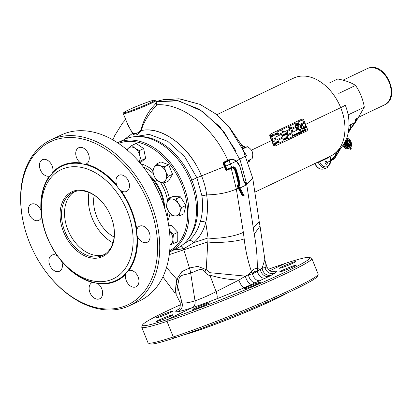 <?xml version="1.0" encoding="UTF-8"?>
<svg xmlns="http://www.w3.org/2000/svg" width="412" height="412" viewBox="0 0 412 412"><rect width="100%" height="100%" fill="white"/><g stroke="black" fill="none" stroke-linecap="round" stroke-linejoin="round"><path stroke-width="0.62" d="M152.584 170.676L154.047 167.566L156.55 163.966L160.876 161.901L168.693 164.728L172.546 174.266L168.585 180.976L164.254 183.036L159.825 181.872L156.442 180.214L153.995 175.692L152.584 170.676M156.55 163.966L159.933 165.624L164.362 166.788L165.768 171.804L168.214 176.326L172.546 174.266M168.214 176.326L165.717 179.931L164.254 183.036M164.362 166.788L168.693 164.728M159.933 165.624A8.925 6.175 64.5 0 1 165.768 171.804A8.925 6.175 64.5 0 1 165.717 179.931A8.925 6.175 64.5 0 1 159.825 181.872A8.925 6.175 -115.5 0 1 153.995 175.692A8.925 6.175 64.5 0 1 154.047 167.566A8.925 6.175 64.5 0 1 159.933 165.624M248.312 160.474A8.189 0.515 -22 0 0 250.316 159.562A8.189 0.515 -22 0 0 252.149 158.599A8.189 5.165 -75.5 0 0 252.165 151.482A8.189 4.645 -152.7 0 0 247.329 146.672A8.189 0.515 158 0 1 245.495 147.63A8.189 0.515 158 0 1 243.374 148.598M247.329 146.672L243.111 148.062M294.513 135.687L293.993 135.069L294.029 135.914L293.329 135.048L293.936 135.625L293.864 134.796L294.405 135.399L294.42 134.533L294.529 135.677L293.993 135.085M294.039 135.914L293.329 135.048M294.405 135.399L294.42 134.533M293.936 135.625L293.864 134.796M294.982 134.266L295.502 134.879L295.507 134.013L295.625 135.157L295.085 134.549L295.126 135.393L294.426 134.528L295.028 135.105L294.982 134.266L295.023 135.095M295.131 135.393L294.523 134.482M295.6 135.167L295.085 134.559M295.419 134.055L296.125 134.585L296.063 133.751L296.594 134.358L296.609 133.488L296.717 134.636L296.182 134.039L296.243 134.863L295.62 133.962M295.492 134.868L295.414 134.055M296.228 134.868L295.528 134.003M296.702 134.647L296.182 134.029M296.589 134.348L296.609 133.488M296.053 133.751L296.115 134.575M297.243 133.406L297.428 133.076L298.108 133.972L297.459 133.21L297.479 134.271L297.073 133.267L297.423 133.081M297.485 134.271L297.165 133.225M297.727 133.318L297.464 133.21L297.727 133.318M298.02 134.013L297.721 133.323M298.288 133.89L297.969 132.839L298.288 133.89M298.293 133.885L297.974 132.839M298.932 133.601L298.365 133.256L298.515 132.561L299.097 132.937L298.463 133.236L298.87 133.483L299.148 133.169L298.885 133.622M298.865 133.488L298.458 133.241L298.865 133.488L299.04 133.153M298.927 133.606L298.303 132.88L298.87 132.623M298.422 133.107L298.957 132.855L298.566 132.685L298.422 133.107L298.952 132.855L298.566 132.685L298.952 132.855M299.04 132.479L299.524 132.097L299.473 133.179L299.921 133.112L299.364 133.375L299.411 132.298L298.994 132.355L299.529 132.097M299.364 133.375L299.421 132.298M299.473 133.179L299.874 132.988M300.317 131.933L299.957 131.871L300.317 131.933L299.957 131.871L299.797 132.566L300.369 132.896L299.807 132.561L300.338 131.711L300.76 132.834L300.544 133.277L300.049 133.133L300.482 133.158L300.58 132.566L300.338 132.911M300.544 133.277L300.049 133.133L300.482 133.158L300.575 132.582M300.018 131.989L299.895 132.525L300.327 132.772L300.451 132.252L300.013 131.995M300.327 132.772L299.89 132.53L300.327 132.772L300.446 132.252M300.533 133.282L300.044 133.133L300.533 133.282M300.137 133.091L300.477 133.158M301.29 132.479L300.714 132.134L300.873 131.438L301.45 131.788L301.239 132.499M301.285 132.479L300.662 131.737L301.203 131.48M300.92 131.562L300.801 132.097L301.244 132.355L301.363 131.83L300.914 131.562M300.801 132.097L301.234 132.36L301.357 131.83M300.796 132.097L301.234 132.36M302.176 132.056L301.594 131.711L301.759 131.016L302.13 131.088L301.975 130.45L302.547 131.861L302.135 132.072M302.171 132.061L301.589 131.711L301.754 131.016L302.13 131.088L301.97 130.45M301.811 131.14L301.682 131.67L302.13 131.933L302.259 131.402L301.805 131.14M302.13 131.933L301.677 131.67L302.13 131.933L302.248 131.402M301.754 131.016L302.125 131.093L301.754 131.016M302.738 131.768L302.253 130.316L302.593 131.129L302.866 130.506L302.691 131.16L303.32 131.495L302.65 131.268L302.738 131.768L302.264 130.31M303.191 131.552L302.645 131.263M302.593 131.129L302.743 130.568M303.732 130.094L303.181 130.954L303.762 131.299L303.186 130.954L303.732 130.094L304.138 131.104L303.726 131.315M303.402 130.377L303.273 130.913L303.721 131.176L303.85 130.645L303.397 130.383M303.273 130.913L303.721 131.176L303.84 130.645M303.268 130.913L303.716 131.176M305.05 130.692L304.468 130.341L304.633 129.646L305.004 129.723L304.849 129.08L305.421 130.491L305.009 130.707M305.045 130.692L304.463 130.346L304.623 129.651L304.998 129.723M304.684 129.77L304.556 130.3L305.004 130.563L305.127 130.032L304.674 129.77M304.998 130.568L304.55 130.305L304.998 130.568L305.122 130.037M304.993 129.713L304.844 129.085M305.338 129.533L305.951 130.259L305.338 129.533L305.905 129.275L306.121 129.589L305.488 129.893L305.895 130.141L306.173 129.826L305.91 130.274M305.488 129.893L305.895 130.141L306.065 129.806M305.328 129.538L305.905 129.275M305.447 129.765L305.982 129.507L305.591 129.337L305.447 129.765L305.977 129.512L305.586 129.337M305.977 129.512L305.591 129.337M305.529 129.219L305.895 129.28L305.529 129.219M305.483 129.893L305.889 130.141M301.502 124.367L301.496 124.367A2.477 1.782 71.7 0 0 300.662 127.493A2.477 1.782 71.7 0 0 303.057 129.074A2.477 1.782 71.7 0 0 303.402 128.899L303.114 128.204A1.736 1.246 -108.3 0 1 302.82 128.374A1.736 1.246 -108.3 0 1 301.311 127.591L302.259 127.143L301.981 126.453L301.033 126.901A1.736 1.246 -108.3 0 1 301.733 125.073A1.736 1.246 -108.3 0 1 301.836 125.047L301.563 124.347A2.477 1.782 71.7 0 0 301.502 124.367L301.496 124.367A2.477 1.782 71.7 0 0 300.657 127.493A2.477 1.782 71.7 0 0 303.047 129.08A2.477 1.782 71.7 0 0 303.052 129.08L303.047 129.08M296.419 128.019L296.192 127.37L296.455 128.003L296.094 127.792L296.197 127.37L296.552 127.576M296.444 128.008L296.089 127.797L296.455 128.003M287.149 131.572L288.261 134.322L292.144 132.473L291.032 129.718L287.149 131.572L288.266 134.322M298.154 125.222L297.402 123.389L297.866 123.147L298.489 123.662L298.37 124.558L298.041 124.481L298.365 124.558L298.051 124.481L298.154 125.222L297.567 123.312M297.655 123.523L297.825 123.162M304.798 128.462L304.241 127.952L304.267 127.164L304.829 127.674L304.54 128.436L304.267 127.164M284.728 135.383L284.141 134.621L284.11 133.596L284.728 135.383M283.806 134.353L283.904 135.337L283.487 134.333L283.796 134.353M283.641 135.46L283.003 135.445L283.327 134.853L282.833 134.982L283.034 134.528L283.399 134.621L283.554 135.357M283.358 135.62L283.003 135.445L283.224 134.693M274.67 138.535L275.355 138.798L275.02 139.792M274.85 138.427L274.732 138.695M278.507 142.902L277.858 141.079L278.507 142.902M277.848 142.573L278.038 142.315L277.626 142.022L277.966 141.857L277.93 142.727L277.23 142.228L277.343 141.321L277.843 141.573L277.4 141.486L277.333 142.171L277.822 142.588L277.93 142.068M277.879 142.748L277.23 142.228L277.343 141.321M277.137 143.108L276.885 141.543L277.137 143.108M276.416 143.428L275.855 142.052L276.292 141.877L276.787 142.423L276.416 143.428L275.86 142.052L276.298 141.872M291.325 128.905L290.728 128.359L290.754 127.509L291.351 128.06L291.325 128.905L291.052 128.874L290.754 127.509M298.015 122.019L299.127 124.774L303.659 122.616L302.547 119.861L298.015 122.019L299.133 124.769M282.884 137.979L278.028 140.291L279.14 143.041L283.997 140.734L282.884 137.979L278.028 140.291L279.145 143.041M294.786 123.554L290.578 125.557L291.691 128.312L295.898 126.309L294.786 123.554L290.578 125.557L291.696 128.312M277.647 131.716L278.759 134.472L282.647 132.623L281.535 129.868L277.647 131.716L278.764 134.467M301.847 119.099L270.813 133.879A1.983 1.427 71.7 0 0 270.262 136.331L273.599 144.591A1.983 1.427 71.7 0 0 275.51 145.858A1.983 1.427 71.7 0 0 275.633 145.807L306.667 131.031A1.983 1.427 71.7 0 0 307.218 128.58L303.881 120.319A1.983 1.427 71.7 0 0 301.965 119.053A1.983 1.427 71.7 0 0 301.847 119.099L270.813 133.879M282.498 129.409L283.611 132.159L289.435 129.389L288.323 126.633L282.498 129.409L283.616 132.159M274.928 137.392L276.04 140.142L282.514 137.062L281.401 134.307L274.928 137.392L276.045 140.142M291.933 133.668L287.082 135.981L288.194 138.731L293.045 136.423L291.933 133.668L287.082 135.981L288.199 138.731M274.351 144.416L273.898 144.061L273.99 143.428L274.387 143.664L274.438 143.237L274.794 144.21L273.887 144.066L273.985 143.433L274.387 143.664L274.438 143.237M271.719 137.258L271.06 135.636L270.56 135.62L271.663 135.352L271.251 135.548L271.724 137.258L271.07 135.636M272.914 136.439L272.765 134.57L273.197 135.625L273.027 136.666L272.198 136.099L271.771 135.043L272.914 136.439L272.775 134.57M272.945 136.696L272.203 136.099L271.961 134.956M272.311 134.673L272.383 134.358L272.311 134.673M274.165 136.094L272.899 134.508L274.176 135.821L274.15 133.915L274.171 136.094L273.104 134.41M274.171 135.826L274.15 133.915M274.68 135.203L275.077 134.76L274.68 135.203M275.994 135.244L275.273 134.806L275.994 134.997L276.153 134.539L275.031 134.065L275.278 133.349M275.994 134.997L276.153 134.539M276.158 134.539L275.031 134.065L275.283 133.344L275.983 133.658L275.371 133.555L275.324 134.096L276.339 134.441L276.086 135.208L275.463 134.719M277.147 134.673L275.886 133.086L277.163 134.4L277.127 132.494L277.353 134.58L276.086 132.988M277.158 134.405L276.926 132.592M277.667 133.782L278.069 133.339M275.726 144.437L275.304 143.721L275.396 144.591L274.809 143.68L275.365 144.349L275.149 143.515L275.685 144.179L275.602 143.299L275.844 144.38L275.314 143.747M275.355 144.334L275.149 143.515M275.674 144.159L275.607 143.299M276.364 143.922L275.721 142.099L276.447 143.881L275.813 143.113M284.599 139.565L284.1 139.225L284.192 138.597L284.599 138.823L284.646 138.401L285.001 139.374L284.764 139.189L284.563 139.58M284.604 139.56L284.105 139.225L284.203 138.592L284.599 138.823M285.938 139.441L285.521 138.726L285.614 139.596L285.027 138.684L285.583 139.354L285.372 138.52L285.902 139.184L285.82 138.303L286.062 139.385L285.526 138.751M285.573 139.338L285.485 138.463M285.892 139.163L285.825 138.303M286.541 138.973L285.892 137.15L286.618 138.932L285.99 138.164M286.582 138.483L286.026 137.108L286.567 136.846L286.196 137.217L286.371 137.644L286.814 137.629L286.438 137.809L286.582 138.483M287.37 138.576L286.649 136.789L287.277 137.551L287.37 138.576L287.174 137.603M282.179 135.121L282.313 134.873L282.812 135.239L282.73 135.914L282.411 136.048L281.849 134.673L282.184 135.121L282.344 134.863M285.192 135.182L284.785 134.997L285.13 135.023L285.181 134.58L284.543 134.43L284.95 133.637L285.3 134.492L285.202 135.182L284.785 134.997L285.192 135.182M285.011 134.806L284.548 134.425L284.95 133.637M285.676 134.935L284.97 133.189L285.65 133.905L285.676 134.935L285.521 133.967M304.102 128.791L303.541 128.281L303.608 127.478L304.128 128.003L304.102 128.791L303.551 128.281L303.572 127.493M305.544 128.086L304.957 127.797L305.143 126.762L305.421 127.772M305.024 127.962L305.143 126.762M306.183 127.802L305.75 127.576L306.116 127.653L306.178 127.272L305.653 127.308L305.477 126.602L305.91 126.402L305.735 127.076L306.291 127.205L306.183 127.802L305.75 127.576L306.121 127.653L306.178 127.272M305.735 127.076L306.296 127.205M296.305 125.511L295.651 123.888L295.147 123.873L296.254 123.6L295.837 123.801L296.496 125.423L295.656 123.883M297.382 125.614L296.424 123.852L297.273 124.681L297.279 123.445L297.531 125.305L297.165 125.444M297.268 124.681L297.289 123.445M295.883 127.411L292 129.26L293.107 132.015L296.995 130.166L295.883 127.411L292 129.26L293.117 132.01M290.372 128.57L289.451 128.209L289.559 127.329L289.899 127.411L289.791 126.654L290.29 128.384M290.089 128.729L289.456 128.209L289.564 127.323L289.899 127.411L289.791 126.654M282.467 131.438L282.956 131.207L282.38 131.227M286.865 133.524L286.793 133.874L286.865 133.524M286.922 133.643L287.37 134.178L287.015 134.533L287.277 134.23L286.886 134.013M287.277 134.57L287.015 134.533L287.277 134.23M286.541 134.343L286.046 133.127L285.671 133.112L286.5 132.911L286.191 133.061L286.546 134.343L286.052 133.122M287.272 133.509L287.571 133.179M292.257 131.495L291.784 131.093L291.892 130.594L292.484 130.944L292.262 131.495L292.113 131.124M297.304 129.203L297.629 128.693L297.418 129.342L296.671 128.843L296.836 127.931L297.382 128.153L296.897 128.096M297.351 129.368L296.671 128.843M287.282 134.224L286.896 134.008M270.262 136.331L269.932 136.439L273.269 144.7L273.599 144.591M269.932 136.439A1.983 1.427 -108.3 0 1 270.483 133.988M275.304 145.915A1.983 1.427 -108.3 0 1 275.185 145.966A1.983 1.427 -108.3 0 1 273.269 144.7M281.535 129.868L277.652 131.716M288.323 126.633L282.503 129.404M281.401 134.307L274.933 137.387M302.547 119.861L298.02 122.019M290.857 128.297L291.258 128.745L291.227 128.117L290.826 127.669L290.857 128.297M291.253 128.745L290.841 127.663M273.99 143.428L274.392 143.659L273.985 143.433M274.413 143.788L274.026 143.5L274.356 144.324M270.653 135.831L271.58 135.136M272.322 134.673L272.389 134.358M274.691 135.203L275.082 134.76M275.798 133.745L275.376 133.555L275.798 133.745M275.396 144.591L274.917 143.628M275.824 143.113L275.726 142.094M276.452 143.222L276.787 142.82L276.344 142.047L276.025 142.166L276.452 143.222L276.776 142.825L276.339 142.047M277.142 143.103L276.89 141.537M277.76 141.661L277.405 141.486L277.76 141.661M277.971 141.857L277.698 142.176M278.512 142.897L277.868 141.074M284.604 138.823L284.192 138.597L284.604 138.823L284.656 138.401M284.625 138.952L284.239 138.664L284.568 139.488M285.614 139.596L285.135 138.633M285.995 138.164L285.815 137.186M286.371 137.644L286.747 137.464M286.587 138.478L286.026 137.108M286.031 137.103L286.572 136.846M287.179 137.603L286.731 136.748M274.876 139.045L275.195 139.318L275.231 138.859L274.907 138.592L275.19 139.318L274.902 138.592L275.221 138.865M274.866 139.05L275.19 139.318M282.411 136.048L281.978 134.611M282.328 135.481L282.658 135.764L282.369 135.038L282.328 135.481M282.658 135.764L282.369 135.038M282.694 135.311L282.359 135.038M282.972 134.94L283.039 134.528L283.399 134.621M283.399 135.007L283.317 135.445M283.904 135.337L283.487 134.333M284.738 135.383L284.141 134.621L284.115 133.596M285.202 135.182L284.795 134.997M285.14 135.023L285.186 134.58M284.986 134.631L284.707 133.926M285.032 134.188L284.697 133.926M285.526 133.962L285.063 133.143M303.119 128.204A1.736 1.246 -108.3 0 1 302.82 128.369M301.981 126.453L301.033 126.906M303.665 128.225L304.041 128.642L304.015 128.06L303.634 127.638L303.665 128.225M304.025 128.652L303.629 127.643M304.36 127.895L304.741 128.312L304.329 127.308L304.36 127.895M304.72 128.317L304.324 127.313M305.101 127.725L305.163 127.159M305.781 127.267L305.477 126.602M305.488 126.602L305.915 126.396M306.183 127.267L305.889 127.076L306.183 127.267M305.864 127.504L306.121 127.653M295.239 124.084L296.166 123.389M297.263 125.418L296.609 123.77M298.37 124.558L298.051 124.481M297.85 123.991L298.278 124.347L298.324 123.744L297.897 123.379L297.85 123.991M298.257 124.357L298.319 123.744L297.891 123.384M291.032 129.718L287.154 131.567M289.564 127.323L289.904 127.411L289.559 127.329M289.621 128.127L290.058 128.493L290.11 127.916L289.662 127.529L289.621 128.127M289.688 127.524L290.105 127.916L290.033 128.503M282.39 131.222L282.869 130.995M285.743 133.272L286.438 132.752M292.159 130.913L292.422 130.784M291.851 131.248L292.01 130.542M296.903 128.091L297.258 128.261L296.903 128.091L296.815 128.771L297.34 129.188L297.474 128.714M296.676 128.838L296.846 127.931M296.413 127.895L296.238 127.473M297.917 128.807A2.477 1.782 71.7 0 0 300.307 130.388A2.477 1.782 71.7 0 0 300.616 130.244L300.333 129.548A1.736 1.246 -108.3 0 1 300.07 129.687A1.736 1.246 -108.3 0 1 298.401 128.575A1.736 1.246 -108.3 0 1 298.988 126.386A1.736 1.246 -108.3 0 1 299.045 126.371L298.772 125.675A2.477 1.782 71.7 0 0 298.757 125.681A2.477 1.782 71.7 0 0 297.917 128.807M298.757 125.681L298.746 125.681A2.477 1.782 71.7 0 0 298.746 125.681A2.477 1.782 71.7 0 0 297.907 128.807A2.477 1.782 71.7 0 0 300.302 130.393A2.477 1.782 71.7 0 0 300.307 130.393L300.302 130.393M300.333 129.548L300.327 129.548A1.736 1.246 -108.3 0 1 300.075 129.682M304.586 126.824A1.736 1.246 71.7 0 0 304.829 126.659A1.813 1.813 0 0 0 303.793 123.528A1.736 1.246 71.7 0 0 303.397 123.569A1.736 1.246 71.7 0 0 303.289 123.61A1.736 1.246 71.7 0 0 302.779 125.681A1.736 1.246 71.7 0 0 304.483 126.865A1.736 1.246 71.7 0 0 304.586 126.824M303.397 123.569L303.387 123.569A1.736 1.246 71.7 0 0 303.387 123.569A1.736 1.246 71.7 0 0 303.284 123.61A1.736 1.246 71.7 0 0 302.774 125.686A1.736 1.246 71.7 0 0 304.478 126.865L304.483 126.865M347.429 140.956L348.016 141.203L347.429 140.956L345.807 141.702L345.56 142.367L346.178 142.634L347.285 142.001L346.518 144.37L346.945 144.56L348.603 143.793L348.82 143.273L348.32 143.077L347.383 143.515M348.835 143.258L348.583 143.922L346.925 144.689L346.379 144.427L347.022 142.243M348.913 144.092L349.474 144.437L349.314 145.106L348.758 144.767L348.913 144.092L349.623 144.401L349.335 144.972L349.644 144.396L349.515 144.859L348.902 144.71M348.578 144.705L347.558 145.173L347.677 145.663L347.007 145.606L347.496 145.776L348.696 145.189L348.892 144.772L348.47 144.617L348.902 144.756L347.476 145.905L346.868 145.663L347.12 145.014L348.145 144.545L348.753 144.792M347.342 143.618L348.537 143.062L348.985 143.222L348.784 143.68L346.75 144.293L347.568 141.836L346.178 142.634M346.904 143.886L347.146 144.313L348.974 143.237L347.198 143.819L348.135 141.491L347.862 141.115L345.931 142.228L346.379 142.387L347.831 141.599L346.904 143.886L346.379 143.84M346.894 144.236L346.379 144.427M347.146 144.313L346.925 144.689M348.645 143.149L348.985 143.222L348.603 143.793L348.82 143.273L348.511 143.026M347.45 143.345L348.217 142.99L348.985 143.222M347.862 141.115L345.915 141.79L345.699 142.31L346.198 142.5L347.831 141.599M347.754 141.028L348.166 141.167L345.807 141.702M346.24 141.862L345.56 142.367M346.075 142.171L346.399 142.258M349.273 144.571L349.613 144.416L349.345 144.252L349.134 144.627L349.237 144.164L349.623 144.401L349.103 144.159M349.314 145.106L349.464 144.447L349.021 144.179L349.464 144.447M347.476 145.905L348.495 145.436L348.737 144.808L348.253 144.633L347.228 145.101L346.868 145.663M347.383 145.467L348.253 144.633L348.892 144.772M348.47 144.617L348.902 144.756L348.603 145.256M347.558 145.173L347.12 145.014M348.135 141.491L347.326 143.623M274.201 141.295A1.736 1.246 71.7 0 0 274.438 141.131A1.813 1.813 0 0 0 273.403 137.999A1.736 1.246 71.7 0 0 273.007 138.041A1.736 1.246 71.7 0 0 272.904 138.082A1.736 1.246 71.7 0 0 272.394 140.152A1.736 1.246 71.7 0 0 274.093 141.337A1.736 1.246 71.7 0 0 274.201 141.295M273.007 138.041L273.002 138.041A1.736 1.246 71.7 0 0 273.002 138.041A1.736 1.246 71.7 0 0 272.899 138.082A1.736 1.246 71.7 0 0 272.383 140.157A1.736 1.246 71.7 0 0 274.088 141.337A1.736 1.246 71.7 0 0 274.093 141.337L274.088 141.337M126.747 149.608L131.814 145.477L135.059 148.299L139.344 150.632L139.807 155.777L141.306 160.428L145.637 158.363L140.08 162.987M141.306 160.428L139.235 161.998M139.344 150.632L143.675 148.572L145.637 158.363M131.814 145.477L136.14 143.412L143.675 148.572M127.117 149.922A8.925 6.175 64.5 0 1 128.508 148.042A8.925 6.175 64.5 0 1 135.059 148.299A8.925 6.175 64.5 0 1 139.807 155.777A8.925 6.175 64.5 0 1 139.045 161.772M168.832 226.276L171.052 225.22L177.788 232.358L177.727 241.736L170.027 244.98M173.457 234.418L172.906 239.357A8.925 6.175 64.5 0 0 169.569 231.096A8.925 6.175 64.5 0 0 169.44 230.957L173.457 234.418L177.788 232.358M168.786 225.967L171.052 225.22M170.027 244.939A8.925 6.175 64.5 0 0 172.906 239.357L173.395 243.796M168.539 198.584L172.87 196.524L180.435 196.823L185.915 205.454L183.834 213.787L179.503 215.847L175.203 215.945L171.938 215.543L168.678 211.474L166.458 206.912L166.978 202.998L168.539 198.584L171.804 198.981L176.104 198.888L180.435 196.823M176.104 198.888L178.329 203.451L181.589 207.519L185.915 205.454M181.589 207.519L180.023 211.928L179.503 215.847M178.329 203.451A8.925 6.175 64.5 0 1 180.023 211.928A8.925 6.175 64.5 0 1 175.203 215.945A8.925 6.175 64.5 0 1 168.678 211.474A8.925 6.175 -115.5 0 1 166.978 202.998A8.925 6.175 64.5 0 1 171.804 198.981A8.925 6.175 64.5 0 1 178.329 203.451M88.982 192.492A38.429 26.584 -115.5 0 0 92.139 218.154A38.429 26.584 -115.5 0 0 112.955 242.828M94.214 195.226A31.482 21.779 -115.5 0 0 96.722 216.64A31.482 21.779 -115.5 0 0 114.124 237.039M110.9 216.393A35.849 24.802 64.5 0 1 113.12 223.252A35.849 24.802 64.5 0 1 98.18 257.984A35.849 24.802 64.5 0 1 63.597 231.992A35.849 24.802 64.5 0 1 69.638 193.073A35.849 24.802 64.5 0 1 104.282 204.697A35.849 24.802 64.5 0 1 110.9 216.393M113.084 223.108A34.86 24.117 64.5 0 1 102.882 255.358A34.86 24.117 64.5 0 1 64.9 231.467A34.86 24.117 64.5 0 1 72.909 192.409A34.86 24.117 64.5 0 1 104.37 204.815M52.19 173.447L52.751 172.154A8.925 6.175 -115.5 0 0 52.092 165.845A8.925 6.175 -115.5 0 0 42.364 159.727A8.925 6.175 -115.5 0 0 40.314 169.729A8.925 6.175 -115.5 0 0 49.455 176.073L50.305 175.687L52.19 173.447A63.237 43.749 64.5 0 1 65.395 164.821A63.237 43.749 64.5 0 1 81.643 163.734L84.681 164.352L85.923 164.043A8.925 6.175 -115.5 0 0 86.345 163.873A8.925 6.175 -115.5 0 0 88.395 153.872A8.925 6.175 -115.5 0 0 78.666 147.754A8.925 6.175 -115.5 0 0 76.617 157.755A8.925 6.175 -115.5 0 0 80.613 162.967L81.643 163.734M49.986 175.873L50.305 175.687A63.237 43.749 64.5 0 0 41.282 211.768L40.922 210.208A8.925 6.175 -115.5 0 0 31.24 204.203A8.925 6.175 -115.5 0 0 29.19 214.204A8.925 6.175 -115.5 0 0 38.919 220.317A8.925 6.175 -115.5 0 0 41.576 216.825L41.282 211.768M58.349 256.872L57.366 255.909A8.925 6.175 -115.5 0 0 51.814 255.126A8.925 6.175 -115.5 0 0 49.764 265.127A8.925 6.175 -115.5 0 0 59.493 271.24A8.925 6.175 -115.5 0 0 61.584 261.352L58.504 257.083A60.497 41.849 64.5 0 1 43.595 225.776A60.497 41.849 64.5 0 1 64.633 168.214A60.497 41.849 64.5 0 1 127.159 211.026A60.497 41.849 64.5 0 1 109.865 280.17A60.497 41.849 64.5 0 1 58.504 257.083M89.981 292.664A8.925 6.175 -115.5 0 0 99.709 298.782A8.925 6.175 -115.5 0 0 101.759 288.781A8.925 6.175 -115.5 0 0 97.762 283.569L93.39 282.328L92.453 282.493A8.925 6.175 -115.5 0 0 92.036 282.663A8.925 6.175 -115.5 0 0 89.981 292.664M126.288 280.69A8.925 6.175 -115.5 0 0 136.012 286.809A8.925 6.175 -115.5 0 0 138.061 276.807A8.925 6.175 -115.5 0 0 128.92 270.463L127.766 270.993L125.881 273.233L125.629 274.382A8.925 6.175 -115.5 0 0 126.288 280.69M137.407 236.215L137.453 236.328A8.925 6.175 -115.5 0 0 147.136 242.333A8.925 6.175 -115.5 0 0 149.185 232.332A8.925 6.175 -115.5 0 0 139.457 226.214A8.925 6.175 -115.5 0 0 136.799 229.711L136.413 231.122L136.789 234.907L137.407 236.215M119.722 189.808L121.01 190.627A8.925 6.175 -115.5 0 0 126.561 191.41A8.925 6.175 -115.5 0 0 128.611 181.409A8.925 6.175 -115.5 0 0 118.888 175.296A8.925 6.175 -115.5 0 0 116.792 185.184L117.312 186.693L119.722 189.808A63.237 43.749 64.5 0 1 136.413 231.122M24.066 225.632L23.963 225.21A91.737 63.463 64.5 0 1 50.717 139.982L61.058 135.059A91.737 63.463 64.5 0 1 66.208 132.994A91.737 63.463 64.5 0 1 144.092 168.003L144.355 168.348A90.249 62.433 64.5 0 1 166.597 215.054L166.7 215.476A91.737 63.463 64.5 0 1 139.946 300.703L129.6 305.627A91.737 63.463 64.5 0 1 124.455 307.692A91.737 63.463 64.5 0 1 46.566 272.682L46.304 272.337A90.249 62.433 64.5 0 1 24.066 225.632A90.249 62.433 64.5 0 1 55.45 139.756A90.249 62.433 64.5 0 1 148.722 203.631A90.249 62.433 64.5 0 1 122.93 306.775A90.249 62.433 64.5 0 1 46.304 272.337M144.092 168.003A91.737 63.463 64.5 0 1 166.7 215.476M50.717 139.982A91.737 63.463 64.5 0 1 55.862 137.917A91.737 63.463 64.5 0 1 149.123 199.161A91.737 63.463 64.5 0 1 129.6 305.627M117.569 142.753A60.497 41.849 64.5 0 1 183.083 184.396A60.497 41.849 64.5 0 1 169.584 251.979L176.619 248.637A60.497 41.849 64.5 0 0 190.519 180.853A60.497 41.849 64.5 0 0 124.599 139.4L117.564 142.748M118.579 143.428A59.503 41.164 64.5 0 1 181.785 184.916A59.503 41.164 64.5 0 1 169.703 250.769M148.541 174.219A35.205 24.354 64.5 0 1 161.226 192.363A35.205 24.354 64.5 0 1 164.676 208.101M150.143 176.671A34.711 24.014 64.5 0 1 160.577 192.62A34.711 24.014 64.5 0 1 163.78 205.315M74.474 191.76A34.86 24.117 -115.5 0 0 67.959 230.009A34.86 24.117 -115.5 0 0 104.375 254.549M190.416 180.605L191.807 180.147A59.503 41.164 64.5 0 0 139.107 136.537A59.503 41.164 64.5 0 1 191.807 180.147A59.503 41.164 64.5 0 1 187.985 239.171M201.38 175.878C190.226 147.063 162.74 126.288 141.373 130.501A1.488 0.448 -167.7 0 0 140.873 130.295C143.175 121.293 147.027 113.609 152.43 107.254L155.515 103.809L157.152 104.736C153.64 107.985 143.68 120.216 141.373 130.501C137.917 135.239 134.94 136.218 132.437 133.447A1.488 0.736 -37.3 0 0 132.597 133.025C135.048 134.317 137.809 133.406 140.873 130.295A1.488 0.448 -167.7 0 1 141.373 130.501C137.917 135.239 134.94 136.218 132.437 133.447L124.29 139.544L132.437 133.447A1.488 0.736 -37.3 0 0 132.597 133.025L128.235 125.82L123.343 113.702A17.356 1.092 158 0 0 133.509 110.679A17.356 1.092 158 0 0 150.885 103.427A17.356 1.092 158 0 0 155.525 100.703A17.356 1.092 158 0 1 150.885 103.427A17.356 1.092 158 0 1 133.509 110.679A17.356 1.092 158 0 1 123.343 113.702L128.235 125.82L132.597 133.025C135.048 134.317 137.809 133.406 140.873 130.295C143.175 121.293 147.027 113.609 152.43 107.254L155.515 103.809L157.152 104.736L156.333 102.562L157.152 104.736C153.64 107.985 143.68 120.216 141.373 130.501C167.741 124.836 201.998 158.563 206.659 194.897C208.029 204.728 207.73 213.946 205.768 222.537A3.966 2.23 15.2 0 0 200.299 221.718C202.622 213.833 203.157 205.207 201.911 195.829L196.885 177.727L184.586 156.627L167.736 141.321L149.18 134.374L131.84 137.052L149.18 134.374L167.736 141.321L184.586 156.627L196.885 177.727L225.21 166.36L223.891 163.214L224.159 162.436L229.855 159.799L229.149 160.098L230.009 160.175L224.391 163.003L226.955 169.363L232.734 166.917C234.16 166.474 235.267 167.2 236.066 169.09A82.807 57.289 64.5 0 1 240 184.097L239.537 185.385L238.79 185.936L239.908 188.011L245.331 185.426L245.65 182.665L244.836 182.861L244.012 182.192A82.807 57.289 -115.5 0 0 239.748 166.227L236.272 161.221C234.124 159.645 232.038 159.3 230.009 160.175L224.499 162.73L225.719 166.165L225.21 166.36M183.016 244.486L188.851 240.665A59.503 41.164 -115.5 0 0 200.299 221.718M210.017 275.484L216.104 291.675L238.878 280.072C228.732 279.645 219.091 277.992 209.955 275.103L210.017 275.484C207.823 275.216 206.129 273.949 204.944 271.673C200.484 266.363 195.087 272.548 190.612 272.862C186.688 275.314 179.539 273.285 178.746 280.309L177.546 286.196L176.053 283.93L175.177 293.323L176.763 279.3L166.515 267.501L176.763 279.3L181.852 271.601L189.484 268.006L197.745 266.363L206.221 269.582L208.039 237.971L205.768 222.537A63.469 43.909 64.5 0 1 193.552 242.75L184.303 248.451L173.498 250.125L183.443 248.755A3.966 2.853 71.7 0 0 181.074 246.005M188.851 240.665A3.966 2.817 49.9 0 1 193.552 242.75L208.039 237.971C216.614 239.408 236.03 236.292 243.348 232.311L244.177 238.919C245.475 250.12 247.885 260.966 251.408 271.467C253.169 269.216 255.141 268.279 257.315 268.655C257.346 256.46 256.315 244.955 254.219 234.134L246.685 184.128L240.325 160.665M201.911 195.829L206.659 194.897C218.267 194.649 228.166 192.703 236.339 189.051L243.348 232.311M224.391 166.644L223.083 163.538L223.047 162.776L223.489 162.271L228.737 159.841L232.193 159.408L228.737 159.841L229.149 160.098L223.551 162.874L226.106 169.6L226.811 169.94L226.404 169.935L226.811 169.94L226.749 170.347L226.095 170.331L225.601 169.775L223.047 162.776L228.737 159.841L230.009 160.175C232.038 159.3 234.124 159.645 236.272 161.221L225.719 166.165M243.446 195.448L242.385 195.952L237.266 186.373L237.157 185.555L238.388 184.282A81.324 56.259 -115.5 0 0 234.526 169.538L232.708 167.792L226.749 170.347M244.053 181.816L245.006 182.073M132.437 133.447L127.123 123.064L132.437 133.447M269.85 270.73L285.068 263.484A90.249 5.68 158 0 0 268.238 269.314A90.249 5.68 158 0 1 285.068 263.484A90.249 5.68 158 0 1 309.608 257.433A90.249 5.68 158 0 1 261.877 282.709A90.249 5.68 158 0 1 167.396 319.521L192.368 307.63A7.339 5.279 71.7 0 0 195.02 300.77L190.617 272.857A24.792 17.834 71.7 0 0 189.479 268.006L183.793 249.832L169.28 254.621L207.772 241.921C216.171 243.379 236.57 241.7 244.177 238.919M236.328 161.051L246.443 155.494L228.197 125.753L214.956 113.362L199.938 104.354L178.983 98.767L161.277 100.085L155.927 101.692L163.77 99.539L179.951 98.859L199.964 104.365L215.332 113.65L228.825 126.474L241.391 144.741L252.741 178.205L259.22 221.651L253.045 227.692M259.22 221.656L260.039 226.106L254.219 234.134M266.919 266.924L265.204 261.249L265.055 267.604L266.919 266.924C270.267 273.45 274.001 271.323 273.305 271.771L272.883 271.827M257.562 268.773L257.346 271.472L257.016 271.374A24.792 18.55 -78.8 0 1 257.315 268.655L260.322 269.113L262.192 268.104L264.834 259.328L260.039 226.106M257.016 271.374C255.352 270.869 253.9 271.559 252.649 273.45L252.402 273.836L257.346 271.482L260.322 269.113A7.339 5.881 -116.9 0 0 269.232 276.339L244.182 287.818L216.614 298.906C197.173 306.286 184.319 310.524 178.056 311.621C181.537 309.793 182.882 306.883 182.099 302.892L182.099 302.892C188.052 303.798 199.387 300.06 216.104 291.675L216.104 291.675C217.382 295.502 217.551 297.912 216.614 298.906M257.346 271.482L257.346 271.477C258.993 276.457 261.769 278.661 265.673 278.095M204.944 271.673A24.792 9.95 138.4 0 0 206.221 269.582L210.058 272.713L245.356 276.117L248.41 274.783L251.408 271.467A24.792 12.396 -142.7 0 0 252.649 273.45M209.955 275.103L210.058 272.713M244.182 287.818A7.339 2.055 -113.1 0 1 238.878 280.072L245.356 276.117A7.339 3.311 -113.8 0 0 252.072 284.404M190.617 272.857C186.693 275.314 179.544 273.285 178.746 280.309L177.546 286.196L182.099 302.892C184.741 303.469 189.051 302.763 195.02 300.77M189.479 268.006L181.847 271.601L176.763 279.3A24.792 9.327 6.5 0 1 178.746 280.309A24.792 9.327 6.5 0 0 176.763 279.3L176.053 283.93L177.397 285.84L176.717 295.723L179.678 301.569L182.099 302.892L177.397 285.84L176.717 295.723L179.678 301.569L182.099 302.892C182.882 306.883 181.537 309.793 178.056 311.621C175.157 312.116 175.054 311.487 177.752 309.726A7.339 6.947 -122.6 0 0 178.55 309.361A7.339 6.947 -122.6 0 1 177.752 309.726L178.834 309.062L177.752 309.726C175.054 311.487 175.157 312.116 178.056 311.621C180.827 311.189 185.601 309.855 192.368 307.63M251.222 271.791L252.396 273.831C254.08 278.795 256.681 281.082 260.204 280.701M255.826 282.725A7.339 4.13 -114.5 0 1 248.41 274.783L252.402 273.836M271.539 275.134A7.339 6.401 -118.5 0 1 262.192 268.104L265.055 267.604A7.339 6.947 -122.6 0 0 274.711 273.28L269.232 276.339M293.88 266.564A8.925 0.561 -22 0 0 296.269 265.163A8.925 0.561 -22 0 0 291.037 266.719A8.925 0.561 -22 0 0 282.102 270.447A8.925 0.561 -22 0 0 279.717 271.853A8.925 0.561 -22 0 0 284.944 270.298A8.925 0.561 -22 0 0 293.88 266.564M258.005 283.652A8.925 0.561 -22 0 0 260.389 282.251A8.925 0.561 -22 0 0 255.162 283.801A8.925 0.561 -22 0 0 246.227 287.535A8.925 0.561 -22 0 0 243.842 288.936A8.925 0.561 -22 0 0 249.069 287.38A8.925 0.561 -22 0 0 258.005 283.652M206.963 304.2A8.925 0.561 -22 0 0 209.353 302.794A8.925 0.561 -22 0 0 204.125 304.35A8.925 0.561 -22 0 0 195.19 308.083A8.925 0.561 -22 0 0 192.801 309.484A8.925 0.561 -22 0 0 198.028 307.929A8.925 0.561 -22 0 0 206.963 304.2M170.661 316.174A8.925 0.561 -22 0 0 173.05 314.773A8.925 0.561 -22 0 0 167.823 316.323A8.925 0.561 -22 0 0 158.888 320.057A8.925 0.561 -22 0 0 156.498 321.458A8.925 0.561 -22 0 0 161.725 319.903A8.925 0.561 -22 0 0 170.661 316.174A8.925 0.561 -22 0 0 173.05 314.773A8.925 0.561 -22 0 0 167.823 316.323A8.925 0.561 -22 0 0 158.888 320.057A8.925 0.561 -22 0 0 156.498 321.458A8.925 0.561 -22 0 0 161.725 319.903A8.925 0.561 -22 0 0 170.661 316.174M170.362 312.559A8.925 0.561 -22 0 0 172.746 311.158A8.925 0.561 -22 0 0 167.519 312.713A8.925 0.561 -22 0 0 158.584 316.442A8.925 0.561 -22 0 0 156.194 317.843A8.925 0.561 -22 0 0 161.422 316.287A8.925 0.561 -22 0 0 170.362 312.559A8.925 0.561 -22 0 0 172.746 311.158A8.925 0.561 -22 0 0 167.519 312.713A8.925 0.561 -22 0 0 158.584 316.442A8.925 0.561 -22 0 0 156.194 317.843A8.925 0.561 -22 0 0 161.422 316.287A8.925 0.561 -22 0 0 170.362 312.559M293.576 262.949A8.925 0.561 -22 0 0 295.965 261.548A8.925 0.561 -22 0 0 290.738 263.103A8.925 0.561 -22 0 0 281.803 266.837A8.925 0.561 -22 0 0 279.413 268.238A8.925 0.561 -22 0 0 284.641 266.682A8.925 0.561 -22 0 0 293.576 262.949M167.396 319.521A90.249 5.68 158 0 1 142.588 324.913A90.249 5.68 158 0 1 180.394 304.813A90.249 5.68 158 0 0 142.588 324.913L141.764 326.84A91.737 5.773 158 0 0 141.733 327.246A91.737 5.773 158 0 1 141.764 326.84L142.588 324.913A90.249 5.68 158 0 0 167.396 319.521L166.984 321.36A91.737 5.773 158 0 1 141.733 327.246L148.037 342.846A91.737 5.773 158 0 0 148.341 343.114A91.737 5.773 158 0 1 148.037 342.846L141.733 327.246A91.737 5.773 158 0 0 166.984 321.36A91.737 5.773 158 0 0 260.575 285.006A91.737 5.773 158 0 0 311.843 258.515L318.146 274.119A91.737 5.773 158 0 1 318.11 274.521A91.737 5.773 158 0 1 264.396 301.682A91.737 5.773 158 0 1 173.287 336.959A91.737 5.773 158 0 1 148.341 343.114A91.737 5.773 158 0 0 173.287 336.959L166.984 321.36M272.579 271.735L274.402 271.384C277.307 270.89 277.41 271.523 274.711 273.28M309.608 257.433L311.539 258.247A91.737 5.773 158 0 1 311.843 258.515M318.11 274.521L317.292 276.452A90.249 5.68 158 0 1 264.447 303.17A90.249 5.68 158 0 1 174.812 337.876A90.249 5.68 158 0 1 150.272 343.927L148.341 343.114L150.272 343.927A90.249 5.68 158 0 0 174.812 337.876L173.287 336.959M286.824 293.2A60.497 3.811 158 0 1 195.319 331.392A60.497 3.811 158 0 1 183.824 334.817A60.497 3.811 158 0 0 195.319 331.392L194.618 330.975M273.177 271.776L274.402 271.384M319.614 161.911A0.793 0.551 64.5 0 1 319.558 161.339A0.793 0.551 64.5 0 0 319.614 161.911L316.143 162.843L318.291 162.374A0.793 0.567 75.4 0 0 318.079 162.045A0.793 0.567 75.4 0 1 318.291 162.374L319.614 161.911A7.936 5.706 71.7 0 0 327.638 166.515A7.936 5.706 71.7 0 0 330.63 161.02A7.936 5.706 71.7 0 1 327.638 166.515A7.936 5.706 71.7 0 1 319.614 161.911L328.019 157.909L319.614 161.911M329.863 156.756L328.019 157.909L329.863 156.756A0.793 0.53 -128.6 0 1 329.76 156.483A0.793 0.53 -128.6 0 0 329.863 156.756A7.936 5.706 71.7 0 1 330.635 160.68A7.936 5.706 71.7 0 0 329.863 156.756M325.598 161.468A1.488 1.071 71.7 0 0 325.161 163.245A1.488 1.071 71.7 0 0 326.623 164.259A1.488 1.071 71.7 0 0 326.711 164.223A1.488 1.071 71.7 0 0 327.221 162.673A1.488 1.071 71.7 0 1 326.711 164.223A1.488 1.071 71.7 0 1 326.623 164.259A1.488 1.071 71.7 0 1 325.161 163.245A1.488 1.071 71.7 0 1 325.598 161.468A1.488 1.071 71.7 0 1 325.691 161.432A1.488 1.071 71.7 0 0 325.598 161.468M327.128 162.39A1.488 1.071 71.7 0 0 325.691 161.432A1.488 1.071 71.7 0 1 327.128 162.39M329.688 156.246L329.93 156.673L329.688 156.246M155.515 103.809L156.174 102.305L155.515 103.809M239.398 188.238L239.908 188.011L244.131 195.515L243.41 195.782L238.285 186.178L238.45 185.328L239.171 184.988L239.449 184.205A82.41 57.011 -115.5 0 0 235.535 169.265C234.835 167.602 233.856 166.963 232.6 167.354L231.698 167.787M245.001 182.181L245.748 182.686L245.351 185.256M224.885 166.453L223.577 163.332L223.083 163.538L223.577 163.332L223.551 162.874L229.855 159.799C233.82 158.527 237.152 160.644 239.851 166.16L244.11 182.099L244.337 182.485L245.197 182.114L245.562 182.516M230.452 163.991L229.036 160.639L227.764 160.304C213.493 127.437 182.918 103.371 157.152 104.736C182.918 103.371 213.493 127.437 227.764 160.304L229.036 160.639L231.76 167.375L231.632 167.818L227.161 169.873L226.44 169.538L223.891 163.214L224.159 162.436L229.592 159.918M227.161 169.873L227.218 169.466L227.182 169.868L231.657 167.808M231.668 167.808L232.409 167.375M232.708 167.792A0.397 0.268 95.8 0 1 232.95 167.334L235.056 169.363L236.066 169.09M234.526 169.538L235.056 169.363A81.72 56.532 64.5 0 1 238.939 184.174L238.661 184.952L239.537 185.385M238.301 184.555L238.661 184.952L237.935 185.297L237.77 186.136L238.816 188.052L239.841 187.882M183.793 249.832A32.728 23.541 71.7 0 0 183.443 248.755M191.807 180.147L196.885 177.727M340.703 107.656A16.861 1.061 -22 0 0 345.215 105.009C348.902 114.186 349.906 123.343 348.217 132.473C347.167 139.498 341.852 150.668 330.795 155.988A43.142 29.844 -115.5 0 0 340.703 107.656A43.142 29.844 -115.5 0 0 293.699 78.095L216.727 114.747L293.699 78.095A43.142 29.844 -115.5 0 1 340.703 107.656L305.534 124.403M251.433 150.169L271.601 140.564M355.968 120.469L356.787 119.32L357.003 118.064L355.17 120.088L354.959 121.344L355.721 120.747M355.927 121.622L364.326 107.156C362.967 99.194 360.042 91.953 355.551 85.433C351.184 82.549 345.251 80.407 337.747 78.996L328.905 83.209M355.551 85.433L338.793 93.411M364.326 107.156L348.14 114.866M355.159 122.508L349.01 125.433M350.097 148.186L351.637 148.907L350.2 147.975M349.664 147.82L350.138 148.243L350.164 147.918M332.067 160.103L325.31 163.337M340.152 148.99L334.992 157.394L332.051 160.072M325.315 163.343L333.087 159.655L335.26 157.523L340.904 148.119M348.871 146.713A3.471 2.498 71.7 0 0 349.026 146.651A3.471 2.498 71.7 0 0 350.082 142.537A3.471 2.498 71.7 0 0 346.693 140.121M347.074 146.348A3.172 2.281 71.7 0 0 348.722 146.44A3.172 2.281 71.7 0 0 349.633 142.537A3.172 2.281 71.7 0 0 346.384 140.549A3.172 2.281 71.7 0 0 345.472 141.486M346.729 140.111L346.549 140.183A3.471 2.498 71.7 0 0 345.488 144.324A3.471 2.498 71.7 0 0 348.902 146.703A3.471 2.498 71.7 0 0 349.093 146.631A3.471 2.498 71.7 0 0 350.138 142.49A3.471 2.498 71.7 0 0 346.729 140.111A3.471 2.498 71.7 0 0 346.564 140.173M349.397 146.842A3.77 2.709 71.7 0 0 350.478 142.202A3.77 2.709 71.7 0 0 346.621 139.848A3.77 2.709 71.7 0 0 345.539 144.483A3.77 2.709 71.7 0 0 349.397 146.842M344.52 142.799A4.661 3.353 71.7 0 0 349.726 147.671A4.661 3.353 71.7 0 0 351.065 141.934A4.661 3.353 71.7 0 0 346.296 139.019A4.661 3.353 71.7 0 0 346.286 139.019M342.969 145.364A4.959 3.569 71.7 0 0 347.795 148.634L349.366 148.119A4.959 3.569 71.7 0 0 349.639 148.011M344.164 143.433A4.959 3.569 71.7 0 0 349.366 148.119L349.654 148.006C353.877 146.378 350.468 137 346.26 138.7M347.697 145.529L348.717 145.06M125.881 273.233A63.237 43.749 64.5 0 1 112.677 281.854A63.237 43.749 64.5 0 1 96.429 282.946M136.789 234.907A63.237 43.749 64.5 0 1 127.766 270.993M84.681 164.352A63.237 43.749 64.5 0 1 117.312 186.693M143.278 166.937A35.205 24.354 64.5 0 1 153.3 173.71M160.18 181.996A35.205 24.354 64.5 0 1 164.718 190.699A35.205 24.354 64.5 0 1 167.612 200.917M168.091 210.491A35.205 24.354 64.5 0 1 167.009 216.779M163.348 182.851A36.792 25.451 64.5 0 1 166.798 189.86A36.792 25.451 64.5 0 1 169.373 198.187M170.007 213.344A36.792 25.451 64.5 0 1 167.88 220.801M52.751 172.154A63.798 44.136 64.5 0 1 65.338 164.233A63.798 44.136 64.5 0 1 80.613 162.967M40.922 210.208A63.798 44.136 64.5 0 1 49.455 176.073M57.366 255.909A63.798 44.136 64.5 0 1 41.576 216.825M43.595 225.776L43.404 224.998A63.237 43.749 64.5 0 1 41.658 215.558M125.629 274.382A63.798 44.136 64.5 0 1 97.762 283.569M137.453 236.328A63.798 44.136 64.5 0 1 128.92 270.463M121.01 190.627A63.798 44.136 64.5 0 1 136.799 229.711M85.923 164.043A63.798 44.136 64.5 0 1 116.792 185.184M140.703 163.729A36.792 25.451 64.5 0 1 152.749 170.228M93.39 282.328A63.237 43.749 64.5 0 1 60.765 259.987M92.453 282.493A63.798 44.136 64.5 0 1 61.584 261.352M231.153 167.942L236.339 189.051L238.744 187.923M239.815 159.387L224.143 131.989L202.709 111.431L178.772 100.822L155.957 101.769L177.072 100.497L199.382 109.262L219.957 126.911L236.107 151.137M245.521 184.679L246.685 184.128L252.741 178.205M248.637 161.432A10.315 7.421 71.7 0 0 249.013 160.165M244.733 147.527A10.315 7.421 71.7 0 0 242.05 145.982A10.315 7.421 71.7 0 1 244.733 147.527M327.962 157.343A0.793 0.551 -115.5 0 0 328.019 157.909A0.793 0.551 -115.5 0 1 327.962 157.343M327.355 167.653A8.925 6.422 -108.3 0 1 326.814 167.869A8.925 6.422 -108.3 0 1 318.291 162.374A8.925 6.422 -108.3 0 0 326.814 167.869L327.411 167.627L330.975 160.84L327.411 167.627L323.544 168.946C319.712 169.698 316.751 167.813 314.655 163.307C316.751 167.813 319.712 169.698 323.544 168.946A8.925 6.422 71.7 0 1 315.036 163.497A8.925 6.422 71.7 0 0 323.544 168.946L326.814 167.869A8.925 6.422 -108.3 0 0 327.355 167.653M330.11 156.555L329.93 156.673A0.793 0.603 -132.8 0 1 329.842 156.447A0.793 0.603 -132.8 0 0 329.93 156.673L330.965 160.51L330.11 156.555M150.061 102.866A16.562 1.04 -22 0 0 149.932 101.326A16.562 1.04 -22 0 0 128.209 110.071A16.562 1.04 -22 0 0 128.338 111.611A16.562 1.04 -22 0 0 150.061 102.866A16.562 1.04 -22 0 0 149.932 101.326A16.562 1.04 -22 0 0 128.209 110.071A16.562 1.04 -22 0 0 128.338 111.611A16.562 1.04 -22 0 0 150.061 102.866M242.385 195.952L243.621 195.952M238.306 188.279L238.816 188.052L242.895 195.721L243.919 195.551M244.326 181.687L244.687 182.083L244.182 182.32M243.961 182.423L244.836 182.861M223.829 162.565L224.499 162.73L223.829 162.565M223.577 163.332L224.391 163.003L223.577 163.332M225.601 169.775L226.955 169.363M238.388 184.282L240 184.097M237.575 184.9L238.811 185.73M237.266 186.373L238.79 185.936M231.76 167.375L231.632 167.818M232.734 166.917L232.6 167.354L232.734 166.917M237.157 185.555L237.703 185.657M238.378 184.458L238.903 184.643M233.074 167.875L233.377 167.437M231.997 167.911L232.131 167.478M226.095 170.331L226.404 169.935M223.551 162.874L223.047 162.776L223.551 162.874M368.421 68.129A20.085 13.895 64.5 0 1 388.84 81.535A20.085 13.895 64.5 0 1 384.566 104.844C401.391 97.629 385.544 61.63 368.575 68.073L367.298 68.583A20.085 13.895 64.5 0 1 368.421 68.129M301.641 119.161L301.965 119.053M275.185 145.966L275.51 145.858M349.917 147.671L350.262 147.975L350.025 147.228M337.176 151.868L334.982 156.297L330.949 160.201M348.495 130.913L355.355 122.199L355.35 120.108L355.026 120.119M354.928 119.84L355.448 119.83L355.608 122.359L348.408 131.449M350.988 128.189L351.142 126.953L350.416 124.764M350.149 124.893L350.844 126.963L350.2 129.208M350.046 149.793L349.984 148.155M350.282 149.973L350.303 148.32M348.063 133.2L350.669 128.992M342.913 145.446L347.795 148.634M346.549 140.183C344.576 143.453 345.359 145.632 348.902 146.703M348.717 143.01L349.005 143.216L348.691 143.747M348.171 141.558L348.186 141.162L347.713 140.992M348.171 141.563L347.331 143.644M348.238 132.355L349.644 130.104M336.614 152.332L334.714 156.163L330.924 159.871M112.914 139.9L114.742 135.553L122.596 122.987L125.691 119.521L122.596 122.987L114.742 135.553L112.914 139.9M330.795 155.988L254.837 192.162M175.157 293.298L162.874 276.885L175.157 293.298M265.204 261.254L264.834 259.328M178.381 309.52L179.405 308.269C180.332 308.418 180.631 301.579 179.678 301.569C180.631 301.579 180.332 308.418 179.405 308.269L178.381 309.52M249.002 162.534L249.693 159.851M245.418 147.3L241.417 144.792L245.418 147.3M155.525 100.703L156.174 102.305L155.525 100.703M244.8 182.058L245.31 182.094M226.698 169.976L227.043 169.909M236.426 161.128C234.366 159.423 232.172 158.981 229.855 159.799M359.352 116.854L384.566 104.844M342.975 80.165L367.298 68.583"/></g></svg>
